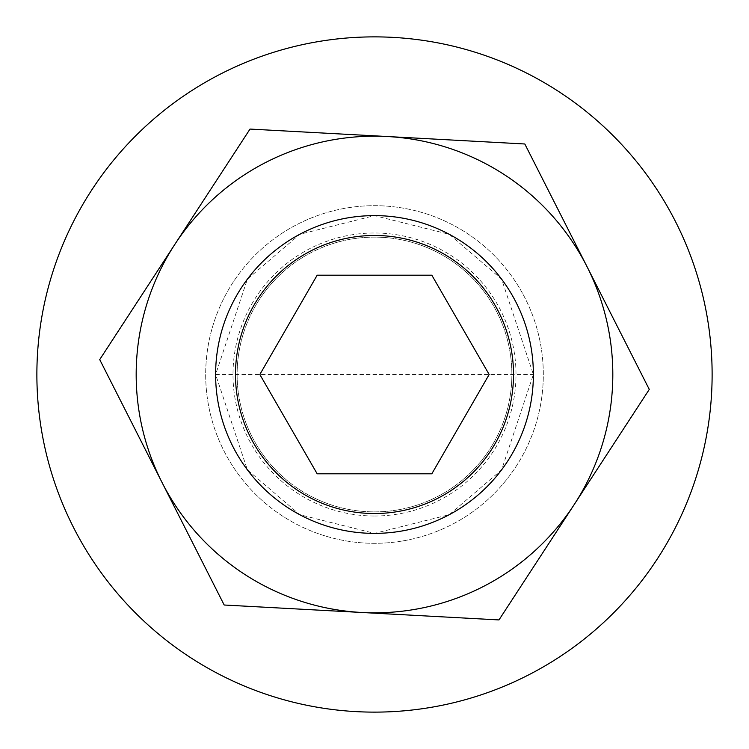 <?xml version="1.0" encoding="UTF-8"?>
<svg xmlns="http://www.w3.org/2000/svg" width="749" height="749" viewBox="0 0 749 749"><rect width="100%" height="100%" fill="white"/><g stroke="black" fill="none" stroke-linecap="round" stroke-linejoin="round"><path stroke-width="0.56" stroke-dasharray="3.75 2.81" d="M374.5 533.382A158.882 158.882 0 0 0 533.382 374.5A158.882 158.882 0 0 0 374.5 215.618A158.882 158.882 0 0 0 215.618 374.5A158.882 158.882 0 0 0 374.5 533.382A158.882 158.882 0 0 0 533.382 374.5A158.882 158.882 0 0 0 374.5 215.618A158.882 158.882 0 0 0 215.618 374.5L247.395 279.171L299.731 234.315L374.5 215.618L449.269 234.315L501.605 279.171L533.382 374.5L501.605 469.829L449.269 514.685L374.5 533.382L299.731 514.685L247.395 469.829L215.618 374.5A158.882 158.882 0 0 0 374.5 533.382M374.5 516.005A141.505 141.505 0 0 0 516.005 374.5A141.505 141.505 0 0 0 374.5 232.995A141.505 141.505 0 0 0 232.995 374.5A141.505 141.505 0 0 0 374.5 516.005M317.173 275.201L259.837 374.5L317.173 473.799L431.827 473.799L489.163 374.5L431.827 275.201L317.173 275.201M215.618 374.5L533.382 374.5M381.943 237.321A137.385 137.385 0 0 1 511.679 381.943A137.385 137.385 0 0 1 367.057 511.679A137.385 137.385 0 0 1 237.321 367.057A137.385 137.385 0 0 1 381.943 237.321A137.385 137.385 0 0 1 511.679 381.943A137.385 137.385 0 0 1 367.057 511.679A137.385 137.385 0 0 1 237.321 367.057A137.385 137.385 0 0 1 381.943 237.321M361.58 612.467L224.185 605.014L161.953 482.3A238.322 238.322 0 0 1 387.42 136.533A238.322 238.322 0 0 1 574.127 504.676L498.974 619.929L361.58 612.467A238.322 238.322 0 0 1 161.953 482.3L99.72 359.586L250.026 129.071L524.815 143.986L649.28 389.414L574.127 504.676A238.322 238.322 0 0 1 361.58 612.467M318.625 41.532A337.621 337.621 0 0 1 707.468 318.625A337.621 337.621 0 0 1 430.375 707.468A337.621 337.621 0 0 1 41.532 430.375A337.621 337.621 0 0 1 318.625 41.532M402.438 540.984A168.806 168.806 0 0 1 208.016 402.438A168.806 168.806 0 0 1 346.562 208.016A168.806 168.806 0 0 1 540.984 346.562A168.806 168.806 0 0 1 402.438 540.984A168.806 168.806 0 0 1 208.016 402.438A168.806 168.806 0 0 1 346.562 208.016A168.806 168.806 0 0 1 540.984 346.562A168.806 168.806 0 0 1 402.438 540.984"/><path stroke-width="1.12" d="M513.524 374.5A139.024 139.024 0 0 0 374.5 235.476A139.024 139.024 0 0 0 235.476 374.5A139.024 139.024 0 0 0 374.5 513.524A139.024 139.024 0 0 0 513.524 374.5M215.618 374.5A158.882 158.882 0 0 1 374.5 215.618A158.882 158.882 0 0 1 533.382 374.5A158.882 158.882 0 0 1 374.5 533.382A158.882 158.882 0 0 1 215.618 374.5M317.173 275.201L259.837 374.5L317.173 473.799L431.827 473.799L489.163 374.5L431.827 275.201L317.173 275.201M587.047 266.7L524.815 143.986L387.42 136.533A238.322 238.322 0 0 1 574.127 504.676A238.322 238.322 0 0 1 161.953 482.3A238.322 238.322 0 0 1 387.42 136.533L250.026 129.071L99.72 359.586L224.185 605.014L498.974 619.929L649.28 389.414L587.047 266.7M318.625 41.532A337.621 337.621 0 0 1 707.468 318.625A337.621 337.621 0 0 1 430.375 707.468A337.621 337.621 0 0 1 41.532 430.375A337.621 337.621 0 0 1 318.625 41.532"/></g></svg>
